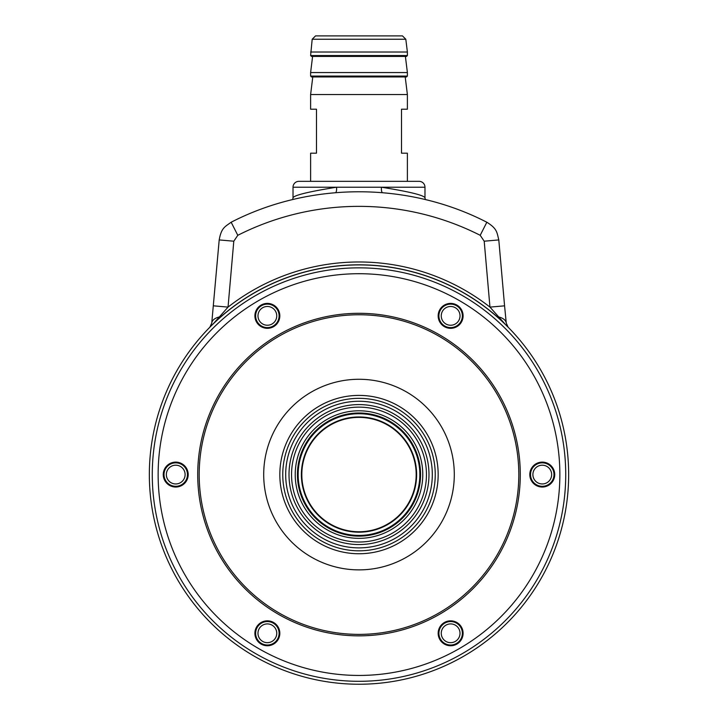 <?xml version="1.0" encoding="UTF-8"?>
<svg xmlns="http://www.w3.org/2000/svg" width="718" height="718" viewBox="0 0 718 718"><rect width="100%" height="100%" fill="white"/><g stroke="black" fill="none" stroke-linecap="round" stroke-linejoin="round"><path stroke-width="1.08" d="M382.236 192.648A5.861 1.983 95.6 0 1 381.438 187.21L336.562 187.21C309.063 191.625 294.551 195.125 293.025 197.701L293.025 187.21A5.861 5.861 0 0 1 298.885 181.34L419.115 181.34A5.861 5.861 0 0 1 424.975 187.21L381.438 187.21C408.883 191.616 423.396 195.117 424.975 197.701L424.975 187.21M233.799 241.203L228.037 307.107A212.591 212.591 0 0 1 489.963 307.107L484.201 241.203L480.207 235.307A268.218 268.218 0 0 0 237.793 235.307L233.799 241.203L219.196 239.929L211.747 323.064L209.898 327.157L213.111 323.863A209.755 209.755 0 0 1 504.889 323.863L489.963 307.107L504.575 305.832L498.795 239.929C496.874 232.192 497.152 228.674 486.84 222.23L486.831 222.239C407.995 181.627 310.005 181.627 231.16 222.23L231.169 222.239C224.707 226.897 221.341 227.956 219.196 239.929M504.826 323.935L508.389 327.471M213.425 305.832L228.037 307.107L213.174 323.935M498.534 316.934A14.665 8.149 -6.3 0 1 506.253 323.064L508.093 327.166M506.253 323.064L504.575 305.832M484.201 241.203L498.804 239.929M480.207 235.307L486.84 222.23M237.793 235.307L231.16 222.23M219.466 316.934A14.665 8.149 -173.7 0 0 211.747 323.064M293.025 187.21L336.562 187.21A5.861 1.983 -95.6 0 1 335.764 192.648M188.197 474.571A12.466 12.466 0 0 0 175.731 462.114A12.466 12.466 0 0 0 163.264 474.571A12.466 12.466 0 0 0 175.731 487.037A12.466 12.466 0 0 0 188.197 474.571M279.832 315.857A12.466 12.466 0 0 0 267.365 303.4A12.466 12.466 0 0 0 254.899 315.857A12.466 12.466 0 0 0 267.365 328.323A12.466 12.466 0 0 0 279.832 315.857M463.101 315.857A12.466 12.466 0 0 0 450.635 303.4A12.466 12.466 0 0 0 438.168 315.857A12.466 12.466 0 0 0 450.635 328.323A12.466 12.466 0 0 0 463.101 315.857M554.736 474.571A12.466 12.466 0 0 0 542.269 462.114A12.466 12.466 0 0 0 529.803 474.571A12.466 12.466 0 0 0 542.269 487.037A12.466 12.466 0 0 0 554.736 474.571M463.101 633.294A12.466 12.466 0 0 0 450.635 620.828A12.466 12.466 0 0 0 438.168 633.294A12.466 12.466 0 0 0 450.635 645.751A12.466 12.466 0 0 0 463.101 633.294M279.832 633.294A12.466 12.466 0 0 0 267.365 620.828A12.466 12.466 0 0 0 254.899 633.294A12.466 12.466 0 0 0 267.365 645.751A12.466 12.466 0 0 0 279.832 633.294M199.191 474.571A159.809 159.809 0 0 0 359 634.389A159.809 159.809 0 0 0 518.809 474.571A159.809 159.809 0 0 0 359 314.762A159.809 159.809 0 0 0 199.191 474.571M520.281 474.571A161.281 161.281 0 0 1 359 635.852A161.281 161.281 0 0 1 197.719 474.571A161.281 161.281 0 0 1 359 313.299A161.281 161.281 0 0 1 520.281 474.571M279.832 474.571A79.168 79.168 0 0 1 359 395.403A79.168 79.168 0 0 1 438.168 474.571A79.168 79.168 0 0 1 359 553.749A79.168 79.168 0 0 1 279.832 474.571M565.73 474.571A206.73 206.73 0 0 1 359 681.301A206.73 206.73 0 0 1 152.27 474.571A206.73 206.73 0 0 1 359 267.85A206.73 206.73 0 0 1 565.73 474.571A206.73 206.73 0 0 0 359 267.85A206.73 206.73 0 0 0 152.27 474.571M149.344 474.571A209.656 209.656 0 0 0 359 684.236A209.656 209.656 0 0 0 568.656 474.571A209.656 209.656 0 0 0 359 264.915A209.656 209.656 0 0 0 149.344 474.571M454.297 474.571A95.297 95.297 0 0 0 359 379.275A95.297 95.297 0 0 0 263.703 474.571A95.297 95.297 0 0 0 359 569.877A95.297 95.297 0 0 0 454.297 474.571M289.013 474.571A69.987 69.987 0 0 1 359 404.593A69.987 69.987 0 0 1 428.987 474.571A69.987 69.987 0 0 1 359 544.558A69.987 69.987 0 0 1 289.013 474.571M426.447 474.571A67.447 67.447 0 0 0 359 407.133A67.447 67.447 0 0 0 291.553 474.571A67.447 67.447 0 0 0 359 542.018A67.447 67.447 0 0 0 426.447 474.571M297.423 474.571A61.577 61.577 0 0 1 359 412.994A61.577 61.577 0 0 1 420.577 474.571A61.577 61.577 0 0 1 359 536.149A61.577 61.577 0 0 1 297.423 474.571M295.224 474.571A63.776 63.776 0 0 1 359 410.795A63.776 63.776 0 0 1 422.776 474.571A63.776 63.776 0 0 1 359 538.347A63.776 63.776 0 0 1 295.224 474.571M359 398.337A76.243 76.243 0 0 1 435.243 474.571A76.243 76.243 0 0 1 359 550.814A76.243 76.243 0 0 1 282.757 474.571A76.243 76.243 0 0 1 359 398.337A76.243 76.243 0 0 0 282.757 474.571A76.243 76.243 0 0 0 359 550.814M359 417.391A57.18 57.18 0 0 0 301.82 474.571A57.18 57.18 0 0 0 359 531.751A57.18 57.18 0 0 0 416.18 474.571A57.18 57.18 0 0 0 359 417.391M359 416.952A57.62 57.62 0 0 0 301.38 474.571A57.62 57.62 0 0 0 359 532.191A57.62 57.62 0 0 0 416.619 474.571A57.62 57.62 0 0 0 359 416.952M257.977 633.294A9.388 9.388 0 0 0 267.365 642.673A9.388 9.388 0 0 0 276.753 633.294A9.388 9.388 0 0 0 267.365 623.906A9.388 9.388 0 0 0 257.977 633.294M279.096 633.294A11.73 11.73 0 0 1 267.365 645.015A11.73 11.73 0 0 1 255.635 633.294A11.73 11.73 0 0 1 267.365 621.564A11.73 11.73 0 0 1 279.096 633.294M445.941 641.416A9.388 9.388 0 0 0 458.757 637.979A9.388 9.388 0 0 0 455.329 625.163A9.388 9.388 0 0 0 442.512 628.6A9.388 9.388 0 0 0 445.941 641.416M456.495 623.134A11.73 11.73 0 0 1 460.794 639.155A11.73 11.73 0 0 1 444.774 643.445A11.73 11.73 0 0 1 440.475 627.424A11.73 11.73 0 0 1 456.495 623.134M546.963 482.702A9.388 9.388 0 0 0 550.392 469.886A9.388 9.388 0 0 0 537.576 466.449A9.388 9.388 0 0 0 534.147 479.265A9.388 9.388 0 0 0 546.963 482.702M536.409 464.42A11.73 11.73 0 0 1 552.429 468.71A11.73 11.73 0 0 1 548.13 484.731A11.73 11.73 0 0 1 532.11 480.441A11.73 11.73 0 0 1 536.409 464.42M460.023 315.857A9.388 9.388 0 0 0 450.635 306.478A9.388 9.388 0 0 0 441.247 315.857A9.388 9.388 0 0 0 450.635 325.245A9.388 9.388 0 0 0 460.023 315.857M438.904 315.857A11.73 11.73 0 0 1 450.635 304.127A11.73 11.73 0 0 1 462.365 315.857A11.73 11.73 0 0 1 450.635 327.587A11.73 11.73 0 0 1 438.904 315.857M272.059 307.735A9.388 9.388 0 0 0 259.243 311.163A9.388 9.388 0 0 0 262.671 323.98A9.388 9.388 0 0 0 275.488 320.551A9.388 9.388 0 0 0 272.059 307.735M261.505 326.017A11.73 11.73 0 0 1 257.206 309.996A11.73 11.73 0 0 1 273.226 305.697A11.73 11.73 0 0 1 277.525 321.727A11.73 11.73 0 0 1 261.505 326.017M171.037 466.449A9.388 9.388 0 0 0 167.608 479.265A9.388 9.388 0 0 0 180.424 482.702A9.388 9.388 0 0 0 183.853 469.886A9.388 9.388 0 0 0 171.037 466.449M181.591 484.731A11.73 11.73 0 0 1 165.571 480.441A11.73 11.73 0 0 1 169.87 464.42A11.73 11.73 0 0 1 185.89 468.71A11.73 11.73 0 0 1 181.591 484.731M298.158 474.571A60.842 60.842 0 0 1 359 413.73A60.842 60.842 0 0 1 419.842 474.571A60.842 60.842 0 0 1 359 535.422A60.842 60.842 0 0 1 298.158 474.571M406.505 76.952L311.495 76.952L310.616 76.072L407.384 76.072L406.505 76.952M406.505 56.426L311.495 56.426L310.616 55.546L407.384 55.546L406.505 56.426M312.186 39.239L315.525 35.9L402.475 35.9L405.814 39.239L312.186 39.239L310.616 55.546M312.779 76.952L310.616 94.543L310.616 109.208L316.485 109.208L316.485 153.194L310.616 153.194L310.616 181.34M405.221 76.952L407.384 94.543L310.616 94.543M405.401 56.426L407.384 72.554L310.616 72.554L310.616 76.072M407.384 72.554L407.384 76.072M312.599 56.426L310.616 72.554M405.814 39.239L407.384 52.028L310.616 52.028M407.384 52.028L407.384 55.546M407.384 94.543L407.384 109.208L401.515 109.208L401.515 153.194L407.384 153.194L407.384 181.34M158.139 474.571A200.861 200.861 0 0 0 359 675.441A200.861 200.861 0 0 0 559.86 474.571A200.861 200.861 0 0 0 359 273.711A200.861 200.861 0 0 0 158.139 474.571M359 547.879A73.308 73.308 0 0 0 432.308 474.571A73.308 73.308 0 0 0 359 401.263A73.308 73.308 0 0 0 285.692 474.571A73.308 73.308 0 0 0 359 547.879M425.289 199.568L424.975 197.701M293.025 197.701L292.711 199.568"/></g></svg>
